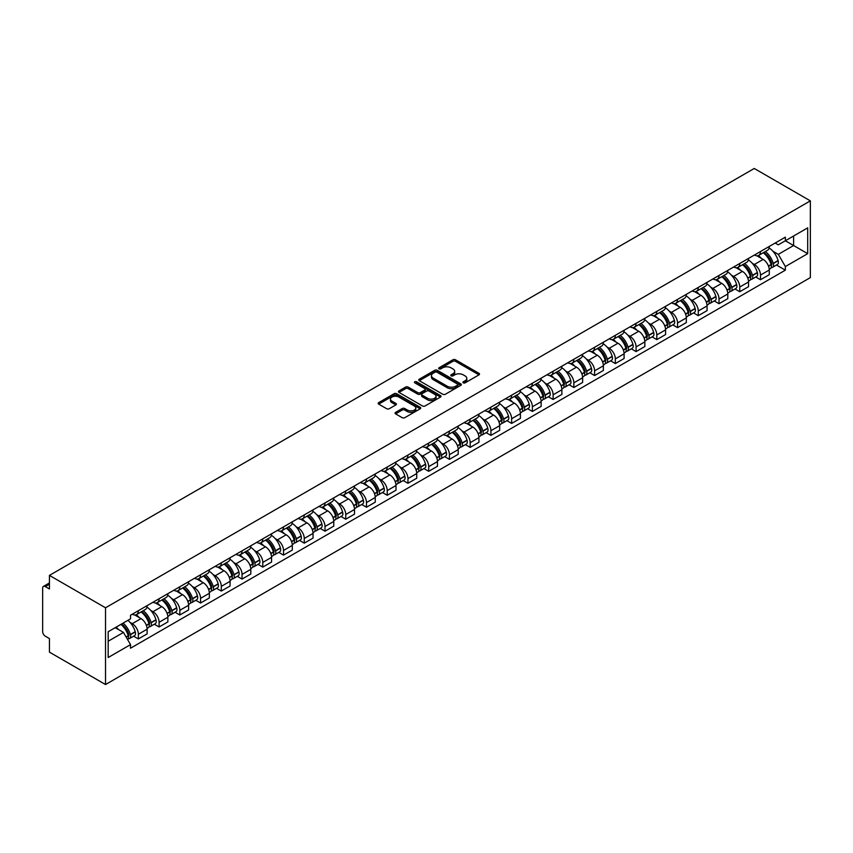 <?xml version="1.0" encoding="UTF-8"?>
<svg xmlns="http://www.w3.org/2000/svg" width="853" height="853" viewBox="0 0 853 853"><rect width="100%" height="100%" fill="white"/><g stroke="black" fill="none" stroke-linecap="round" stroke-linejoin="round"><path stroke-width="1.28" d="M463.296 382.848A1.29 0.746 0 0 0 465.12 382.848L478.981 374.851A1.845 1.066 0 0 0 479.525 374.094A1.845 1.066 0 0 0 478.981 373.337L455.502 359.785A1.845 1.066 0 0 0 452.89 359.785L439.028 367.782A1.29 0.746 0 0 0 438.645 368.315A1.29 0.746 0 0 0 439.028 368.837A1.29 0.746 0 0 0 440.852 368.837L442.643 367.803A5.907 3.412 0 0 1 450.992 367.803L452.954 368.933A5.907 3.412 0 0 1 454.681 371.343A5.907 3.412 0 0 1 452.954 373.753L451.162 374.787A1.29 0.746 0 0 0 450.779 375.32A1.29 0.746 0 0 0 451.162 375.842A1.29 0.746 0 0 0 452.986 375.842L454.777 374.808A5.907 3.412 0 0 1 463.126 374.808L465.088 375.938A5.907 3.412 0 0 1 466.815 378.348A5.907 3.412 0 0 1 465.088 380.758L463.296 381.792A1.29 0.746 0 0 0 462.912 382.325A1.29 0.746 0 0 0 463.296 382.848L463.296 381.792M395.6 412.362A1.845 1.066 0 0 0 395.067 413.119A1.845 1.066 0 0 0 395.6 413.876L402.189 417.671A1.845 1.066 0 0 0 404.802 417.671L420.198 408.79A1.845 1.066 0 0 0 420.742 408.033A1.845 1.066 0 0 0 420.198 407.276L396.709 393.723A1.845 1.066 0 0 0 394.107 393.723L378.711 402.605A1.845 1.066 0 0 0 378.167 403.362A1.845 1.066 0 0 0 378.711 404.119L386.665 408.715A1.845 1.066 0 0 0 389.277 408.715L395.867 404.908A1.845 1.066 0 0 0 396.41 404.151A1.845 1.066 0 0 0 395.867 403.394L391.922 401.123A4.937 2.847 0 0 1 390.471 399.108A4.937 2.847 0 0 1 393.521 396.474A4.937 2.847 0 0 1 398.895 397.093L414.366 406.017A4.937 2.847 0 0 1 415.806 408.033A4.937 2.847 0 0 1 412.756 410.666A4.937 2.847 0 0 1 407.382 410.048L404.802 408.555A1.845 1.066 0 0 0 402.189 408.555L395.6 412.362L395.6 413.876M105.527 607.784L49.431 575.391L754.255 168.468L810.35 200.86L105.527 607.784L105.527 684.532L810.35 277.609L810.35 200.86M442.771 394.246A1.845 1.066 0 0 0 445.383 394.246L460.78 385.353A1.845 1.066 0 0 0 461.324 384.607A1.845 1.066 0 0 0 460.78 383.85L437.29 370.287A1.845 1.066 0 0 0 434.689 370.287L419.292 379.18A1.845 1.066 0 0 0 418.748 379.937A1.845 1.066 0 0 0 419.292 380.683L442.771 394.246M415.304 383.136A1.29 0.746 0 0 1 416.616 383.317L440.468 397.082L425.093 405.964A1.845 1.066 0 0 1 422.48 405.964L399.001 392.401L399.001 390.898A1.845 1.066 0 0 0 398.458 391.644A1.845 1.066 0 0 0 399.001 392.401M399.001 390.898L405.591 387.091A1.845 1.066 0 0 1 408.192 387.091L417.725 392.593A1.845 1.066 0 0 0 420.337 392.593L424.698 390.066A1.845 1.066 0 0 0 425.242 389.309A1.845 1.066 0 0 0 424.698 388.563L414.782 382.837A1.29 0.746 0 0 1 414.409 382.304A1.29 0.746 0 0 1 415.208 381.611A1.29 0.746 0 0 1 416.616 381.781L440.489 395.568A1.845 1.066 0 0 1 441.033 396.314A1.845 1.066 0 0 1 440.489 397.071L440.489 395.568M49.431 575.391L49.431 588.975L45.305 586.597A3.764 2.175 -120 0 0 43.428 586.416A3.764 2.175 -120 0 0 42.65 588.133L42.65 631.572A3.764 2.175 -120 0 0 45.305 636.178L49.431 638.556L49.431 652.14L105.527 684.532M760.503 251.507A8.647 4.99 60 0 1 758.712 255.388L767.487 250.324A8.647 4.99 -120 0 0 769.267 246.442M752.175 263.204L754.383 264.483A8.647 4.99 60 0 1 760.503 275.071L769.278 270.006A8.647 4.99 -120 0 0 763.158 259.419L756.878 255.793M769.278 270.006L769.278 274.687L760.503 279.752L755.737 277.012M758.712 255.388A8.647 4.99 60 0 1 754.447 255.004M760.503 275.071L760.503 279.752M739.764 263.481A8.647 4.99 60 0 1 737.973 267.362L746.748 262.297A8.647 4.99 -120 0 0 748.539 258.416M735.009 288.986L739.764 291.726L748.539 286.661L748.539 281.98A8.647 4.99 -120 0 0 742.419 271.393L736.139 267.767M737.973 267.362A8.647 4.99 60 0 1 733.708 266.978M731.437 275.178L733.644 276.457A8.647 4.99 60 0 1 739.764 287.045L739.764 291.726M719.026 275.455A8.647 4.99 60 0 1 717.234 279.336L726.01 274.271A8.647 4.99 -120 0 0 727.801 270.39M714.27 300.949L719.026 303.7L727.801 298.635L727.801 293.954A8.647 4.99 -120 0 0 721.681 283.367L715.4 279.741M717.234 279.336A8.647 4.99 60 0 1 712.98 278.952M710.698 287.152L712.905 288.431A8.647 4.99 60 0 1 719.026 299.019L719.026 303.7M698.287 287.429A8.647 4.99 60 0 1 696.496 291.31L705.271 286.245A8.647 4.99 -120 0 0 707.062 282.364M693.532 312.923L698.287 315.674L707.062 310.609L707.062 305.928A8.647 4.99 -120 0 0 700.942 295.341L694.662 291.705M696.496 291.31A8.647 4.99 60 0 1 692.241 290.926M689.96 299.126L692.167 300.405A8.647 4.99 60 0 1 698.287 310.993L698.287 315.674M677.549 299.403A8.647 4.99 60 0 1 675.757 303.284L684.532 298.219A8.647 4.99 -120 0 0 686.324 294.338M672.793 324.897L677.549 327.648L686.324 322.583L686.324 317.902A8.647 4.99 -120 0 0 680.204 307.304L673.923 303.679M675.757 303.284A8.647 4.99 60 0 1 671.503 302.89M669.221 311.1L671.428 312.369A8.647 4.99 60 0 1 677.549 322.967L677.549 327.648M656.81 311.377A8.647 4.99 60 0 1 655.019 315.258L663.794 310.193A8.647 4.99 -120 0 0 665.585 306.312M652.055 336.871L656.81 339.622L665.585 334.557L665.585 329.876A8.647 4.99 -120 0 0 659.465 319.278L653.185 315.653M655.019 315.258A8.647 4.99 60 0 1 650.764 314.864M648.483 323.074L650.69 324.343A8.647 4.99 60 0 1 656.81 334.941L656.81 339.622M636.071 323.351A8.647 4.99 60 0 1 634.28 327.232L643.055 322.167A8.647 4.99 -120 0 0 644.847 318.286M631.316 348.845L636.071 351.596L644.847 346.531L644.847 341.85A8.647 4.99 -120 0 0 638.726 331.252L632.446 327.627M634.28 327.232A8.647 4.99 60 0 1 630.026 326.838M627.744 335.037L629.962 336.317A8.647 4.99 60 0 1 636.071 346.915L636.071 351.596M615.333 335.325A8.647 4.99 60 0 1 613.542 339.206L622.317 334.141A8.647 4.99 -120 0 0 624.108 330.26M610.577 360.819L615.333 363.57L624.108 358.505L624.108 353.814A8.647 4.99 -120 0 0 617.988 343.226L611.718 339.601M613.542 339.206A8.647 4.99 60 0 1 609.287 338.812M607.005 347.011L609.223 348.291A8.647 4.99 60 0 1 615.333 358.889L615.333 363.57M594.594 347.299A8.647 4.99 60 0 1 592.803 351.18L601.578 346.115A8.647 4.99 -120 0 0 603.37 342.234M589.839 372.793L594.594 375.544L603.37 370.469L603.37 365.788A8.647 4.99 -120 0 0 597.26 355.2L590.98 351.575M592.803 351.18A8.647 4.99 60 0 1 588.549 350.786M586.267 358.985L588.485 360.265A8.647 4.99 60 0 1 594.594 370.852L594.594 375.544M573.856 359.262A8.647 4.99 60 0 1 572.064 363.154L580.84 358.079A8.647 4.99 -120 0 0 582.631 354.198M569.1 384.767L573.856 387.507L582.631 382.443L582.631 377.762A8.647 4.99 -120 0 0 576.521 367.174L570.241 363.549M572.064 363.154A8.647 4.99 60 0 1 567.81 362.76M565.528 370.959L567.746 372.239A8.647 4.99 60 0 1 573.856 382.826L573.856 387.507M553.117 371.236A8.647 4.99 60 0 1 551.326 375.117L560.101 370.053A8.647 4.99 -120 0 0 561.892 366.172M548.362 396.741L553.117 399.481L561.892 394.417L561.892 389.736A8.647 4.99 -120 0 0 555.783 379.148L549.503 375.523M551.326 375.117A8.647 4.99 60 0 1 547.072 374.734M544.79 382.933L547.008 384.213A8.647 4.99 60 0 1 553.117 394.8L553.117 399.481M532.379 383.21A8.647 4.99 60 0 1 530.587 387.091L539.363 382.027A8.647 4.99 -120 0 0 541.154 378.146M527.623 408.715L532.379 411.455L541.154 406.391L541.154 401.71A8.647 4.99 -120 0 0 535.044 391.122L528.764 387.497M530.587 387.091A8.647 4.99 60 0 1 526.333 386.708M524.051 394.907L526.269 396.187A8.647 4.99 60 0 1 532.379 406.774L532.379 411.455M511.64 395.184A8.647 4.99 60 0 1 509.849 399.065L518.624 394.001A8.647 4.99 -120 0 0 520.415 390.12M506.885 420.678L511.64 423.429L520.415 418.365L520.415 413.684A8.647 4.99 -120 0 0 514.306 403.096L508.025 399.471M509.849 399.065A8.647 4.99 60 0 1 505.594 398.682M503.313 406.881L505.53 408.16A8.647 4.99 60 0 1 511.64 418.748L511.64 423.429M490.901 407.158A8.647 4.99 60 0 1 489.121 411.039L497.885 405.975A8.647 4.99 -120 0 0 499.677 402.094M486.146 432.652L490.912 435.403L499.677 430.339L499.677 425.658A8.647 4.99 -120 0 0 493.567 415.059L487.287 411.434M489.121 411.039A8.647 4.99 60 0 1 484.856 410.656M482.585 418.855L484.792 420.134A8.647 4.99 60 0 1 490.912 430.722L490.912 435.403M470.174 419.132A8.647 4.99 60 0 1 468.382 423.013L477.147 417.949A8.647 4.99 -120 0 0 478.938 414.068M465.407 444.626L470.174 447.377L478.938 442.312L478.938 437.632A8.647 4.99 -120 0 0 472.829 427.033L466.548 423.408M468.382 423.013A8.647 4.99 60 0 1 464.117 422.619M461.846 430.829L464.053 432.098A8.647 4.99 60 0 1 470.174 442.696L470.174 447.377M449.435 431.106A8.647 4.99 60 0 1 447.644 434.987L456.419 429.923A8.647 4.99 -120 0 0 458.2 426.042M444.669 456.6L449.435 459.351L458.21 454.286L458.21 449.606A8.647 4.99 -120 0 0 452.09 439.007L445.81 435.382M447.644 434.987A8.647 4.99 60 0 1 443.379 434.593M441.108 442.803L443.315 444.072A8.647 4.99 60 0 1 449.435 454.67L449.435 459.351M428.696 443.08A8.647 4.99 60 0 1 426.905 446.961L435.68 441.897A8.647 4.99 -120 0 0 437.472 438.015M423.93 468.574L428.696 471.325L437.472 466.26L437.472 461.58A8.647 4.99 -120 0 0 431.351 450.981L425.071 447.356M426.905 446.961A8.647 4.99 60 0 1 422.64 446.567M420.369 454.766L422.576 456.046A8.647 4.99 60 0 1 428.696 466.644L428.696 471.325M407.958 455.054A8.647 4.99 60 0 1 406.167 458.935L414.942 453.871A8.647 4.99 -120 0 0 416.733 449.989M403.202 480.548L407.958 483.299L416.733 478.234L416.733 473.543A8.647 4.99 -120 0 0 410.613 462.955L404.333 459.33M406.167 458.935A8.647 4.99 60 0 1 401.912 458.541M399.63 466.74L401.838 468.02A8.647 4.99 60 0 1 407.958 478.618L407.958 483.299M387.219 467.028A8.647 4.99 60 0 1 385.428 470.909L394.203 465.845A8.647 4.99 -120 0 0 395.995 461.963M382.464 492.522L387.219 495.262L395.995 490.198L395.995 485.517A8.647 4.99 -120 0 0 389.874 474.929L383.594 471.304M385.428 470.909A8.647 4.99 60 0 1 381.174 470.515M378.892 478.714L381.099 479.994A8.647 4.99 60 0 1 387.219 490.582L387.219 495.262M366.481 478.991A8.647 4.99 60 0 1 364.689 482.883L373.465 477.808A8.647 4.99 -120 0 0 375.256 473.927M361.725 504.496L366.481 507.236L375.256 502.172L375.256 497.491A8.647 4.99 -120 0 0 369.136 486.903L362.856 483.278M364.689 482.883A8.647 4.99 60 0 1 360.435 482.489M358.153 490.688L360.361 491.968A8.647 4.99 60 0 1 366.481 502.556L366.481 507.236M345.742 490.965A8.647 4.99 60 0 1 343.951 494.847L352.726 489.782A8.647 4.99 -120 0 0 354.517 485.901M340.987 516.47L345.742 519.21L354.517 514.146L354.517 509.465A8.647 4.99 -120 0 0 348.397 498.877L342.117 495.252M343.951 494.847A8.647 4.99 60 0 1 339.697 494.463M337.415 502.662L339.622 503.942A8.647 4.99 60 0 1 345.742 514.53L345.742 519.21M325.004 502.939A8.647 4.99 60 0 1 323.212 506.821L331.988 501.756A8.647 4.99 -120 0 0 333.779 497.875M320.248 528.444L325.004 531.184L333.779 526.12L333.779 521.439A8.647 4.99 -120 0 0 327.659 510.851L321.378 507.226M323.212 506.821A8.647 4.99 60 0 1 318.958 506.437M316.676 514.636L318.894 515.916A8.647 4.99 60 0 1 325.004 526.504L325.004 531.184M304.265 514.913A8.647 4.99 60 0 1 302.474 518.795L311.249 513.73A8.647 4.99 -120 0 0 313.04 509.849M299.51 540.407L304.265 543.158L313.04 538.094L313.04 533.413A8.647 4.99 -120 0 0 306.92 522.825L300.64 519.2M302.474 518.795A8.647 4.99 60 0 1 298.219 518.411M295.938 526.61L298.155 527.89A8.647 4.99 60 0 1 304.265 538.478L304.265 543.158M283.527 526.887A8.647 4.99 60 0 1 281.735 530.769L290.51 525.704A8.647 4.99 -120 0 0 292.302 521.823M278.771 552.381L283.527 555.132L292.302 550.068L292.302 545.387A8.647 4.99 -120 0 0 286.192 534.788L279.912 531.163M281.735 530.769A8.647 4.99 60 0 1 277.481 530.385M275.199 538.584L277.417 539.864A8.647 4.99 60 0 1 283.527 550.452L283.527 555.132M262.788 538.861A8.647 4.99 60 0 1 260.997 542.743L269.772 537.678A8.647 4.99 -120 0 0 271.563 533.797M258.032 564.355L262.788 567.106L271.563 562.042L271.563 557.361A8.647 4.99 -120 0 0 265.454 546.762L259.173 543.137M260.997 542.743A8.647 4.99 60 0 1 256.742 542.348M254.461 550.558L256.678 551.827A8.647 4.99 60 0 1 262.788 562.426L262.788 567.106M242.049 550.835A8.647 4.99 60 0 1 240.258 554.717L249.033 549.652A8.647 4.99 -120 0 0 250.825 545.771M237.294 576.329L242.049 579.08L250.825 574.016L250.825 569.335A8.647 4.99 -120 0 0 244.715 558.736L238.435 555.111M240.258 554.717A8.647 4.99 60 0 1 236.004 554.322M233.722 562.532L235.94 563.801A8.647 4.99 60 0 1 242.049 574.4L242.049 579.08M221.311 562.809A8.647 4.99 60 0 1 219.52 566.691L228.295 561.626A8.647 4.99 -120 0 0 230.086 557.745M216.555 588.303L221.311 591.054L230.086 585.99L230.086 581.309A8.647 4.99 -120 0 0 223.976 570.71L217.696 567.085M219.52 566.691A8.647 4.99 60 0 1 215.265 566.296M212.983 574.495L215.201 575.775A8.647 4.99 60 0 1 221.311 586.374L221.311 591.054M200.572 574.783A8.647 4.99 60 0 1 198.781 578.665L207.556 573.6A8.647 4.99 -120 0 0 209.348 569.719M195.817 600.277L200.572 603.028L209.348 597.953L209.348 593.272A8.647 4.99 -120 0 0 203.238 582.684L196.958 579.059M198.781 578.665A8.647 4.99 60 0 1 194.527 578.27M192.245 586.469L194.463 587.749A8.647 4.99 60 0 1 200.572 598.337L200.572 603.028M179.834 586.757A8.647 4.99 60 0 1 178.053 590.639L186.818 585.574A8.647 4.99 -120 0 0 188.609 581.682M175.078 612.251L179.834 614.992L188.609 609.927L188.609 605.246A8.647 4.99 -120 0 0 182.499 594.658L176.219 591.033M178.053 590.639A8.647 4.99 60 0 1 173.788 590.244M171.517 598.443L173.724 599.723A8.647 4.99 60 0 1 179.834 610.311L179.834 614.992M159.106 598.721A8.647 4.99 60 0 1 157.315 602.613L166.079 597.537A8.647 4.99 -120 0 0 167.87 593.656M154.34 624.225L159.106 626.966L167.87 621.901L167.87 617.22A8.647 4.99 -120 0 0 161.761 606.632L155.481 603.007M157.315 602.613A8.647 4.99 60 0 1 153.05 602.218M150.778 610.417L152.986 611.697A8.647 4.99 60 0 1 159.106 622.285L159.106 626.966M138.367 610.695A8.647 4.99 60 0 1 136.576 614.576L145.351 609.511A8.647 4.99 -120 0 0 147.132 605.63M133.601 636.199L138.367 638.94L147.132 633.875L147.132 629.194A8.647 4.99 -120 0 0 141.022 618.606L134.742 614.981M136.576 614.576A8.647 4.99 60 0 1 132.311 614.192M130.04 622.391L132.247 623.671A8.647 4.99 60 0 1 138.367 634.259L138.367 638.94M775.185 243.03L778.309 244.832L807.695 227.868L793.599 236.004L793.599 245.525L778.309 254.354L772.914 251.23M108.182 641.243L123.472 632.414L130.52 644.623L108.182 657.514L108.182 631.732L130.52 618.83L130.52 615.226L785.357 237.155L785.357 240.77L807.695 253.661L785.357 266.552L778.309 254.354M807.695 227.868L807.695 253.661M130.52 644.623L130.52 648.227L785.357 270.166L785.357 266.552M123.472 632.414L115.23 627.659M776.475 265.038L785.357 270.166M463.808 383.029L465.088 382.293A5.907 3.412 0 0 0 466.815 379.884L466.815 378.348M454.681 371.343L454.681 372.878A5.907 3.412 0 0 1 452.954 375.288L451.674 376.024M478.981 373.337L478.981 374.851L455.502 361.32A1.845 1.066 0 0 0 452.89 361.32L439.54 369.018M460.759 385.375L437.29 371.823A1.845 1.066 0 0 0 434.689 371.823L419.313 380.705L419.292 379.18M457.517 385.129A1.29 0.746 0 0 0 457.901 384.607A1.29 0.746 0 0 0 457.517 384.074L436.907 372.175A1.29 0.746 0 0 0 435.073 372.175L433.185 373.262A5.907 3.412 0 0 0 431.458 375.672A5.907 3.412 0 0 0 433.185 378.082L447.281 386.228A5.907 3.412 0 0 0 455.63 386.228L457.517 385.129L457.517 386.665A1.29 0.746 0 0 0 457.901 386.142L457.901 384.607M431.458 375.672L431.458 377.207A5.907 3.412 0 0 0 433.185 379.617L433.185 378.082M457.517 386.665L455.63 387.752A5.907 3.412 0 0 1 447.281 387.752L433.185 379.617M399.023 392.412L405.591 388.627L405.591 387.091M425.242 389.309L425.242 390.845A1.845 1.066 0 0 1 424.698 391.602L420.337 394.129A1.845 1.066 0 0 1 417.725 394.129L408.192 388.627A1.845 1.066 0 0 0 405.591 388.627M427.609 398.298A4.937 2.847 0 0 0 432.983 398.916A4.937 2.847 0 0 0 436.032 396.282A4.937 2.847 0 0 0 434.582 394.267L429.144 391.122A1.845 1.066 0 0 0 426.532 391.122L422.16 393.638A1.845 1.066 0 0 0 421.617 394.395A1.845 1.066 0 0 0 422.16 395.152L427.609 398.298L427.609 399.833A4.937 2.847 0 0 0 432.983 400.452A4.937 2.847 0 0 0 436.032 397.818L436.032 396.282M421.617 394.395L421.617 395.931A1.845 1.066 0 0 0 422.16 396.688L422.16 395.152M427.609 399.833L422.16 396.688M415.806 408.033L415.806 409.568A4.937 2.847 0 0 1 412.756 412.202A4.937 2.847 0 0 1 407.382 411.583L404.802 410.09A1.845 1.066 0 0 0 402.189 410.09L395.632 413.886M390.471 399.108L390.471 400.643A4.937 2.847 0 0 0 391.922 402.659L391.922 401.123M395.867 403.394L395.867 404.908L391.922 402.659M420.177 408.8L396.709 395.248A1.845 1.066 0 0 0 394.107 395.248L378.732 404.13L378.711 402.605M763.766 252.477A11.846 6.835 60 0 1 763.819 252.509A11.846 6.835 60 0 1 771.613 263.14L771.688 263.385A2.303 1.333 60 0 1 771.325 265.187A2.303 1.333 60 0 1 771.272 265.219M763.243 252.776A14.288 8.253 60 0 1 771.101 264.558L771.165 264.814A4.745 2.74 60 0 1 770.419 268.535L769.235 269.217M771.229 267.49A4.745 2.74 -120 0 0 772.541 267.309A4.745 2.74 -120 0 0 773.298 263.577L773.223 263.332A14.288 8.253 -120 0 0 765.376 251.55M769.097 247.967A14.288 8.253 60 0 1 778.075 260.538L778.149 260.783A4.745 2.74 60 0 1 777.392 264.505L772.541 267.309M758.37 255.559A14.288 8.253 60 0 1 761.356 258.374M768.297 258.395L770.12 259.451M743.027 264.451A11.846 6.835 60 0 1 743.08 264.483A11.846 6.835 60 0 1 750.875 275.114L750.949 275.359A2.303 1.333 60 0 1 750.587 277.161A2.303 1.333 60 0 1 750.533 277.193M742.505 264.75A14.288 8.253 60 0 1 750.363 276.532L750.427 276.777A4.745 2.74 60 0 1 749.68 280.509L748.497 281.191M750.491 279.464A4.745 2.74 -120 0 0 751.802 279.283A4.745 2.74 -120 0 0 752.559 275.551L752.485 275.306A14.288 8.253 -120 0 0 744.637 263.524M748.358 259.941A14.288 8.253 60 0 1 757.336 272.502L757.411 272.747A4.745 2.74 60 0 1 756.654 276.479L751.802 279.283M737.632 267.533A14.288 8.253 60 0 1 740.617 270.348M747.569 270.369L749.382 271.425M722.288 276.425A11.846 6.835 60 0 1 722.342 276.457A11.846 6.835 60 0 1 730.136 287.088L730.211 287.333A2.303 1.333 60 0 1 729.848 289.135A2.303 1.333 60 0 1 729.795 289.167M721.766 276.724A14.288 8.253 60 0 1 729.624 288.506L729.688 288.751A4.745 2.74 60 0 1 728.942 292.483L727.758 293.165M729.752 291.427A4.745 2.74 -120 0 0 731.064 291.257A4.745 2.74 -120 0 0 731.821 287.525L731.746 287.28A14.288 8.253 -120 0 0 723.898 275.487M727.62 271.915A14.288 8.253 60 0 1 736.597 284.476L736.672 284.721A4.745 2.74 60 0 1 735.915 288.453L731.064 291.257M716.893 279.507A14.288 8.253 60 0 1 719.879 282.322M726.831 282.343L728.643 283.399M701.55 288.389A11.846 6.835 60 0 1 701.614 288.431A11.846 6.835 60 0 1 709.397 299.051L709.472 299.296A2.303 1.333 60 0 1 709.11 301.109A2.303 1.333 60 0 1 709.056 301.141M701.027 288.698A14.288 8.253 60 0 1 708.886 300.48L708.95 300.725A4.745 2.74 60 0 1 708.203 304.457L707.02 305.139M709.014 303.401A4.745 2.74 -120 0 0 710.325 303.231A4.745 2.74 -120 0 0 711.082 299.499L711.007 299.254A14.288 8.253 -120 0 0 703.16 287.461M706.881 283.878A14.288 8.253 60 0 1 715.859 296.449L715.934 296.695A4.745 2.74 60 0 1 715.187 300.427L710.325 303.231M696.155 291.481A14.288 8.253 60 0 1 699.14 294.296M706.092 294.317L707.915 295.362M680.811 300.363A11.846 6.835 60 0 1 680.875 300.405A11.846 6.835 60 0 1 688.67 311.025L688.734 311.27A2.303 1.333 60 0 1 688.371 313.083A2.303 1.333 60 0 1 688.318 313.115M680.289 300.661A14.288 8.253 60 0 1 688.147 312.454L688.211 312.699A4.745 2.74 60 0 1 687.465 316.431L686.281 317.113M688.275 315.375A4.745 2.74 -120 0 0 689.597 315.194A4.745 2.74 -120 0 0 690.344 311.473L690.269 311.228A14.288 8.253 -120 0 0 682.421 299.435M686.143 295.852A14.288 8.253 60 0 1 695.12 308.423L695.195 308.669A4.745 2.74 60 0 1 694.449 312.401L689.597 315.194M675.416 303.455A14.288 8.253 60 0 1 678.402 306.27M685.354 306.291L687.177 307.336M660.073 312.337A11.846 6.835 60 0 1 660.137 312.369A11.846 6.835 60 0 1 667.931 322.999L667.995 323.244A2.303 1.333 60 0 1 667.632 325.057A2.303 1.333 60 0 1 667.579 325.078M659.561 312.635A14.288 8.253 60 0 1 667.409 324.428L667.472 324.673A4.745 2.74 60 0 1 666.726 328.405L665.543 329.077M667.536 327.349A4.745 2.74 -120 0 0 668.859 327.168A4.745 2.74 -120 0 0 669.605 323.447L669.53 323.202A14.288 8.253 -120 0 0 661.683 311.409M665.404 307.826A14.288 8.253 60 0 1 674.382 320.397L674.456 320.643A4.745 2.74 60 0 1 673.71 324.375L668.859 327.168M654.677 315.429A14.288 8.253 60 0 1 657.663 318.244M664.615 318.265L666.438 319.31M639.334 324.311A11.846 6.835 60 0 1 639.398 324.343A11.846 6.835 60 0 1 647.192 334.973L647.256 335.218A2.303 1.333 60 0 1 646.894 337.031A2.303 1.333 60 0 1 646.841 337.052M638.822 324.609A14.288 8.253 60 0 1 646.67 336.402L646.745 336.647A4.745 2.74 60 0 1 645.988 340.368L644.815 341.051M646.798 339.323A4.745 2.74 -120 0 0 648.12 339.142A4.745 2.74 -120 0 0 648.866 335.421L648.792 335.176A14.288 8.253 -120 0 0 640.944 323.383M644.665 319.8A14.288 8.253 60 0 1 653.654 332.371L653.718 332.617A4.745 2.74 60 0 1 652.971 336.349L648.12 339.142M633.95 327.392A14.288 8.253 60 0 1 636.924 330.218M643.876 330.228L645.7 331.284M618.596 336.285A11.846 6.835 60 0 1 618.66 336.317A11.846 6.835 60 0 1 626.454 346.947L626.518 347.192A2.303 1.333 60 0 1 626.155 349.005A2.303 1.333 60 0 1 626.102 349.026M618.084 336.583A14.288 8.253 60 0 1 625.931 348.376L626.006 348.621A4.745 2.74 60 0 1 625.249 352.342L624.076 353.025M626.059 351.297A4.745 2.74 -120 0 0 627.381 351.116A4.745 2.74 -120 0 0 628.128 347.395L628.064 347.15A14.288 8.253 -120 0 0 620.206 335.357M623.927 331.774A14.288 8.253 60 0 1 632.915 344.345L632.979 344.591A4.745 2.74 60 0 1 632.233 348.312L627.381 351.116M613.211 339.366A14.288 8.253 60 0 1 616.186 342.192M623.138 342.202L624.961 343.258M597.857 348.259A11.846 6.835 60 0 1 597.921 348.291A11.846 6.835 60 0 1 605.715 358.921L605.779 359.166A2.303 1.333 60 0 1 605.417 360.979A2.303 1.333 60 0 1 605.363 361M597.345 348.557A14.288 8.253 60 0 1 605.193 360.35L605.267 360.595A4.745 2.74 60 0 1 604.51 364.316L603.338 364.999M605.321 363.271A4.745 2.74 -120 0 0 606.643 363.09A4.745 2.74 -120 0 0 607.389 359.369L607.325 359.113A14.288 8.253 -120 0 0 599.467 347.331M603.188 343.748A14.288 8.253 60 0 1 612.177 356.319L612.241 356.565A4.745 2.74 60 0 1 611.494 360.286L606.643 363.09M592.472 351.34A14.288 8.253 60 0 1 595.447 354.155M602.399 354.176L604.223 355.232M577.118 360.233A11.846 6.835 60 0 1 577.182 360.265A11.846 6.835 60 0 1 584.977 370.895L585.041 371.14A2.303 1.333 60 0 1 584.678 372.942A2.303 1.333 60 0 1 584.625 372.974M576.607 360.531A14.288 8.253 60 0 1 584.454 372.324L584.529 372.569A4.745 2.74 60 0 1 583.772 376.29L582.599 376.973M584.593 375.245A4.745 2.74 -120 0 0 585.904 375.064A4.745 2.74 -120 0 0 586.651 371.332L586.587 371.087A14.288 8.253 -120 0 0 578.729 359.305M582.45 355.722A14.288 8.253 60 0 1 591.438 368.293L591.502 368.539A4.745 2.74 60 0 1 590.756 372.26L585.904 375.064M571.734 363.314A14.288 8.253 60 0 1 574.719 366.129M581.661 366.15L583.484 367.206M556.38 372.207A11.846 6.835 60 0 1 556.444 372.239A11.846 6.835 60 0 1 564.238 382.869L564.302 383.114A2.303 1.333 60 0 1 563.94 384.916A2.303 1.333 60 0 1 563.886 384.948M555.868 372.505A14.288 8.253 60 0 1 563.716 384.287L563.79 384.532A4.745 2.74 60 0 1 563.033 388.264L561.86 388.947M563.854 387.219A4.745 2.74 -120 0 0 565.166 387.038A4.745 2.74 -120 0 0 565.912 383.306L565.848 383.061A14.288 8.253 -120 0 0 557.99 371.279M561.711 367.696A14.288 8.253 60 0 1 570.7 380.267L570.764 380.513A4.745 2.74 60 0 1 570.017 384.234L565.166 387.038M550.995 375.288A14.288 8.253 60 0 1 553.981 378.103M560.922 378.124L562.745 379.18M535.641 384.181A11.846 6.835 60 0 1 535.705 384.213A11.846 6.835 60 0 1 543.5 394.843L543.574 395.088A2.303 1.333 60 0 1 543.201 396.89A2.303 1.333 60 0 1 543.158 396.922M535.13 384.479A14.288 8.253 60 0 1 542.977 396.261L543.052 396.506A4.745 2.74 60 0 1 542.305 400.238L541.122 400.921M543.116 399.183A4.745 2.74 -120 0 0 544.427 399.012A4.745 2.74 -120 0 0 545.174 395.28L545.11 395.035A14.288 8.253 -120 0 0 537.251 383.253M540.973 379.67A14.288 8.253 60 0 1 549.961 392.231L550.025 392.476A4.745 2.74 60 0 1 549.279 396.208L544.427 399.012M530.257 387.262A14.288 8.253 60 0 1 533.242 390.077M540.184 390.098L542.007 391.154M514.913 396.155A11.846 6.835 60 0 1 514.967 396.187A11.846 6.835 60 0 1 522.761 406.817L522.836 407.062A2.303 1.333 60 0 1 522.462 408.864A2.303 1.333 60 0 1 522.42 408.896M514.391 396.453A14.288 8.253 60 0 1 522.239 408.235L522.313 408.48A4.745 2.74 60 0 1 521.567 412.212L520.383 412.895M522.377 411.157A4.745 2.74 -120 0 0 523.689 410.986A4.745 2.74 -120 0 0 524.435 407.254L524.371 407.009A14.288 8.253 -120 0 0 516.513 395.216M520.234 391.634A14.288 8.253 60 0 1 529.223 404.205L529.286 404.45A4.745 2.74 60 0 1 528.54 408.182L523.689 410.986M509.518 399.236A14.288 8.253 60 0 1 512.504 402.051M519.445 402.072L521.268 403.117M494.175 408.118A11.846 6.835 60 0 1 494.228 408.16A11.846 6.835 60 0 1 502.022 418.78L502.097 419.026A2.303 1.333 60 0 1 501.735 420.838A2.303 1.333 60 0 1 501.681 420.87M493.652 408.427A14.288 8.253 60 0 1 501.5 420.209L501.575 420.454A4.745 2.74 60 0 1 500.828 424.186L499.645 424.869M501.639 423.131A4.745 2.74 -120 0 0 502.95 422.96A4.745 2.74 -120 0 0 503.696 419.228L503.633 418.983A14.288 8.253 -120 0 0 495.785 407.19M499.506 403.608A14.288 8.253 60 0 1 508.484 416.179L508.559 416.424A4.745 2.74 60 0 1 507.802 420.156L502.95 422.96M488.78 411.21A14.288 8.253 60 0 1 491.765 414.025M498.706 414.046L500.53 415.091M473.436 420.092A11.846 6.835 60 0 1 473.49 420.134A11.846 6.835 60 0 1 481.284 430.754L481.359 431A2.303 1.333 60 0 1 480.996 432.812A2.303 1.333 60 0 1 480.943 432.844M472.914 420.39A14.288 8.253 60 0 1 480.761 432.183L480.836 432.428A4.745 2.74 60 0 1 480.09 436.16L478.906 436.843M480.9 435.105A4.745 2.74 -120 0 0 482.212 434.923A4.745 2.74 -120 0 0 482.969 431.202L482.894 430.957A14.288 8.253 -120 0 0 475.046 419.164M478.768 415.582A14.288 8.253 60 0 1 487.745 428.153L487.82 428.398A4.745 2.74 60 0 1 487.063 432.13L482.212 434.923M468.041 423.184A14.288 8.253 60 0 1 471.027 425.999M477.968 426.02L479.791 427.065M452.698 432.066A11.846 6.835 60 0 1 452.751 432.098A11.846 6.835 60 0 1 460.545 442.728L460.62 442.974A2.303 1.333 60 0 1 460.257 444.786A2.303 1.333 60 0 1 460.204 444.808M452.175 432.364A14.288 8.253 60 0 1 460.034 444.157L460.098 444.402A4.745 2.74 60 0 1 459.351 448.134L458.168 448.806M460.162 447.079A4.745 2.74 -120 0 0 461.473 446.897A4.745 2.74 -120 0 0 462.23 443.176L462.155 442.931A14.288 8.253 -120 0 0 454.308 431.138M458.029 427.556A14.288 8.253 60 0 1 467.007 440.127L467.081 440.372A4.745 2.74 60 0 1 466.324 444.104L461.473 446.897M447.303 435.158A14.288 8.253 60 0 1 450.288 437.973M457.229 437.994L459.053 439.039M431.959 444.04A11.846 6.835 60 0 1 432.013 444.072A11.846 6.835 60 0 1 439.807 454.702L439.881 454.948A2.303 1.333 60 0 1 439.519 456.76A2.303 1.333 60 0 1 439.466 456.781M431.437 444.338A14.288 8.253 60 0 1 439.295 456.131L439.359 456.376A4.745 2.74 60 0 1 438.613 460.098L437.429 460.78M439.423 459.053A4.745 2.74 -120 0 0 440.734 458.871A4.745 2.74 -120 0 0 441.491 455.15L441.417 454.905A14.288 8.253 -120 0 0 433.569 443.112M437.29 439.53A14.288 8.253 60 0 1 446.268 452.101L446.343 452.346A4.745 2.74 60 0 1 445.586 456.078L440.734 458.871M426.564 447.121A14.288 8.253 60 0 1 429.549 449.947M436.501 449.957L438.314 451.013M411.221 456.014A11.846 6.835 60 0 1 411.274 456.046A11.846 6.835 60 0 1 419.068 466.676L419.143 466.922A2.303 1.333 60 0 1 418.78 468.734A2.303 1.333 60 0 1 418.727 468.755M410.698 456.312A14.288 8.253 60 0 1 418.556 468.105L418.62 468.35A4.745 2.74 60 0 1 417.874 472.072L416.69 472.754M418.684 471.027A4.745 2.74 -120 0 0 419.996 470.845A4.745 2.74 -120 0 0 420.753 467.124L420.678 466.879A14.288 8.253 -120 0 0 412.831 455.086M416.552 451.504A14.288 8.253 60 0 1 425.53 464.075L425.604 464.32A4.745 2.74 60 0 1 424.847 468.041L419.996 470.845M405.825 459.095A14.288 8.253 60 0 1 408.811 461.91M415.763 461.931L417.575 462.987M390.482 467.988A11.846 6.835 60 0 1 390.546 468.02A11.846 6.835 60 0 1 398.33 478.65L398.404 478.896A2.303 1.333 60 0 1 398.042 480.708A2.303 1.333 60 0 1 397.988 480.729M389.96 468.286A14.288 8.253 60 0 1 397.818 480.079L397.882 480.324A4.745 2.74 60 0 1 397.135 484.046L395.952 484.728M397.946 483.001A4.745 2.74 -120 0 0 399.257 482.819A4.745 2.74 -120 0 0 400.014 479.087L399.94 478.842A14.288 8.253 -120 0 0 392.092 467.06M395.813 463.478A14.288 8.253 60 0 1 404.791 476.049L404.866 476.294A4.745 2.74 60 0 1 404.119 480.015L399.257 482.819M385.087 471.069A14.288 8.253 60 0 1 388.072 473.884M395.024 473.905L396.837 474.961M369.744 479.962A11.846 6.835 60 0 1 369.807 479.994A11.846 6.835 60 0 1 377.591 490.624L377.666 490.87A2.303 1.333 60 0 1 377.303 492.671A2.303 1.333 60 0 1 377.25 492.703M369.221 480.26A14.288 8.253 60 0 1 377.079 492.053L377.143 492.298A4.745 2.74 60 0 1 376.397 496.019L375.213 496.702M377.207 494.975A4.745 2.74 -120 0 0 378.529 494.793A4.745 2.74 -120 0 0 379.276 491.061L379.201 490.816A14.288 8.253 -120 0 0 371.354 479.034M375.075 475.452A14.288 8.253 60 0 1 384.053 488.023L384.127 488.268A4.745 2.74 60 0 1 383.381 491.989L378.529 494.793M364.348 483.043A14.288 8.253 60 0 1 367.334 485.858M374.286 485.879L376.109 486.935M349.005 491.936A11.846 6.835 60 0 1 349.069 491.968A11.846 6.835 60 0 1 356.863 502.598L356.927 502.844A2.303 1.333 60 0 1 356.565 504.645A2.303 1.333 60 0 1 356.511 504.677M348.482 492.234A14.288 8.253 60 0 1 356.341 504.016L356.405 504.262A4.745 2.74 60 0 1 355.658 507.993L354.475 508.676M356.469 506.949A4.745 2.74 -120 0 0 357.791 506.767A4.745 2.74 -120 0 0 358.537 503.035L358.463 502.79A14.288 8.253 -120 0 0 350.615 491.008M354.336 487.426A14.288 8.253 60 0 1 363.314 499.997L363.389 500.242A4.745 2.74 60 0 1 362.642 503.963L357.791 506.767M343.61 495.017A14.288 8.253 60 0 1 346.595 497.832M353.547 497.853L355.37 498.909M328.266 503.91A11.846 6.835 60 0 1 328.33 503.942A11.846 6.835 60 0 1 336.125 514.572L336.189 514.817A2.303 1.333 60 0 1 335.826 516.619A2.303 1.333 60 0 1 335.773 516.651M327.755 504.208A14.288 8.253 60 0 1 335.602 515.99L335.677 516.236A4.745 2.74 60 0 1 334.92 519.967L333.736 520.65M335.73 518.912A4.745 2.74 -120 0 0 337.052 518.741A4.745 2.74 -120 0 0 337.799 515.009L337.724 514.764A14.288 8.253 -120 0 0 329.876 502.982M333.598 499.4A14.288 8.253 60 0 1 342.575 511.96L342.65 512.205A4.745 2.74 60 0 1 341.904 515.937L337.052 518.741M322.871 506.991A14.288 8.253 60 0 1 325.857 509.806M332.809 509.827L334.632 510.883M307.528 515.884A11.846 6.835 60 0 1 307.592 515.916A11.846 6.835 60 0 1 315.386 526.546L315.45 526.791A2.303 1.333 60 0 1 315.088 528.593A2.303 1.333 60 0 1 315.034 528.625M307.016 516.182A14.288 8.253 60 0 1 314.864 527.964L314.938 528.21A4.745 2.74 60 0 1 314.181 531.941L313.008 532.624M314.992 530.886A4.745 2.74 -120 0 0 316.314 530.715A4.745 2.74 -120 0 0 317.06 526.983L316.985 526.738A14.288 8.253 -120 0 0 309.138 514.945M312.859 511.363A14.288 8.253 60 0 1 321.848 523.934L321.912 524.179A4.745 2.74 60 0 1 321.165 527.911L316.314 530.715M302.143 518.965A14.288 8.253 60 0 1 305.118 521.78M312.07 521.801L313.893 522.846M286.789 527.847A11.846 6.835 60 0 1 286.853 527.89A11.846 6.835 60 0 1 294.648 538.51L294.711 538.755A2.303 1.333 60 0 1 294.349 540.567A2.303 1.333 60 0 1 294.296 540.599M286.277 528.146A14.288 8.253 60 0 1 294.125 539.938L294.2 540.184A4.745 2.74 60 0 1 293.443 543.915L292.27 544.598M294.253 542.86A4.745 2.74 -120 0 0 295.575 542.689A4.745 2.74 -120 0 0 296.322 538.957L296.258 538.712A14.288 8.253 -120 0 0 288.399 526.919M292.121 523.337A14.288 8.253 60 0 1 301.109 535.908L301.173 536.153A4.745 2.74 60 0 1 300.427 539.885L295.575 542.689M281.405 530.939A14.288 8.253 60 0 1 284.38 533.754M291.331 533.775L293.155 534.82M266.051 539.821A11.846 6.835 60 0 1 266.115 539.864A11.846 6.835 60 0 1 273.909 550.484L273.973 550.729A2.303 1.333 60 0 1 273.61 552.541A2.303 1.333 60 0 1 273.557 552.573M265.539 540.12A14.288 8.253 60 0 1 273.386 551.912L273.461 552.158A4.745 2.74 60 0 1 272.704 555.889L271.531 556.572M273.525 554.834A4.745 2.74 -120 0 0 274.837 554.653A4.745 2.74 -120 0 0 275.583 550.931L275.519 550.686A14.288 8.253 -120 0 0 267.661 538.893M271.382 535.311A14.288 8.253 60 0 1 280.37 547.882L280.434 548.127A4.745 2.74 60 0 1 279.688 551.859L274.837 554.653M260.666 542.913A14.288 8.253 60 0 1 263.652 545.728M270.593 545.749L272.416 546.794M245.312 551.795A11.846 6.835 60 0 1 245.376 551.827A11.846 6.835 60 0 1 253.17 562.458L253.234 562.703A2.303 1.333 60 0 1 252.872 564.515A2.303 1.333 60 0 1 252.819 564.537M244.8 552.094A14.288 8.253 60 0 1 252.648 563.886L252.723 564.132A4.745 2.74 60 0 1 251.966 567.863L250.793 568.535M252.787 566.808A4.745 2.74 -120 0 0 254.098 566.627A4.745 2.74 -120 0 0 254.844 562.905L254.78 562.66A14.288 8.253 -120 0 0 246.922 550.867M250.643 547.285A14.288 8.253 60 0 1 259.632 559.856L259.696 560.101A4.745 2.74 60 0 1 258.949 563.833L254.098 566.627M239.928 554.887A14.288 8.253 60 0 1 242.913 557.702M249.854 557.723L251.678 558.768M224.574 563.769A11.846 6.835 60 0 1 224.638 563.801A11.846 6.835 60 0 1 232.432 574.432L232.496 574.677A2.303 1.333 60 0 1 232.133 576.489A2.303 1.333 60 0 1 232.08 576.511M224.062 564.068A14.288 8.253 60 0 1 231.909 575.86L231.984 576.106A4.745 2.74 60 0 1 231.227 579.827L230.054 580.509M232.048 578.782A4.745 2.74 -120 0 0 233.359 578.601A4.745 2.74 -120 0 0 234.106 574.879L234.042 574.634A14.288 8.253 -120 0 0 226.184 562.841M229.905 559.259A14.288 8.253 60 0 1 238.893 571.83L238.957 572.075A4.745 2.74 60 0 1 238.211 575.807L233.359 578.601M219.189 566.85A14.288 8.253 60 0 1 222.175 569.676M229.116 569.687L230.939 570.742M203.846 575.743A11.846 6.835 60 0 1 203.899 575.775A11.846 6.835 60 0 1 211.693 586.406L211.768 586.651A2.303 1.333 60 0 1 211.395 588.463A2.303 1.333 60 0 1 211.352 588.485M203.323 576.042A14.288 8.253 60 0 1 211.171 587.834L211.245 588.08A4.745 2.74 60 0 1 210.499 591.801L209.316 592.483M211.309 590.756A4.745 2.74 -120 0 0 212.621 590.575A4.745 2.74 -120 0 0 213.367 586.853L213.303 586.608A14.288 8.253 -120 0 0 205.445 574.815M209.166 571.233A14.288 8.253 60 0 1 218.155 583.804L218.219 584.049A4.745 2.74 60 0 1 217.472 587.77L212.621 590.575M198.45 578.824A14.288 8.253 60 0 1 201.436 581.639M208.377 581.661L210.201 582.716M183.107 587.717A11.846 6.835 60 0 1 183.16 587.749A11.846 6.835 60 0 1 190.955 598.38L191.029 598.625A2.303 1.333 60 0 1 190.667 600.437A2.303 1.333 60 0 1 190.614 600.459M182.585 588.016A14.288 8.253 60 0 1 190.432 599.808L190.507 600.054A4.745 2.74 60 0 1 189.761 603.775L188.577 604.457M190.571 602.73A4.745 2.74 -120 0 0 191.882 602.549A4.745 2.74 -120 0 0 192.629 598.817L192.565 598.571A14.288 8.253 -120 0 0 184.706 586.789M188.438 583.207A14.288 8.253 60 0 1 197.416 595.778L197.491 596.023A4.745 2.74 60 0 1 196.734 599.744L191.882 602.549M177.712 590.798A14.288 8.253 60 0 1 180.697 593.613M187.639 593.635L189.462 594.69M162.369 599.691A11.846 6.835 60 0 1 162.422 599.723A11.846 6.835 60 0 1 170.216 610.353L170.291 610.599A2.303 1.333 60 0 1 169.928 612.401A2.303 1.333 60 0 1 169.875 612.433M161.846 599.99A14.288 8.253 60 0 1 169.694 611.782L169.768 612.027A4.745 2.74 60 0 1 169.022 615.749L167.838 616.431M169.832 614.704A4.745 2.74 -120 0 0 171.144 614.523A4.745 2.74 -120 0 0 171.901 610.791L171.826 610.545A14.288 8.253 -120 0 0 163.979 598.763M167.7 595.181A14.288 8.253 60 0 1 176.678 607.752L176.752 607.997A4.745 2.74 60 0 1 175.995 611.718L171.144 614.523M156.973 602.772A14.288 8.253 60 0 1 159.959 605.587M166.9 605.609L168.723 606.664M141.63 611.665A11.846 6.835 60 0 1 141.683 611.697A11.846 6.835 60 0 1 149.478 622.327L149.552 622.573A2.303 1.333 60 0 1 149.19 624.375A2.303 1.333 60 0 1 149.136 624.407M141.108 611.964A14.288 8.253 60 0 1 148.966 623.746L149.03 623.991A4.745 2.74 60 0 1 148.283 627.723L147.1 628.405M149.094 626.678A4.745 2.74 -120 0 0 150.405 626.497A4.745 2.74 -120 0 0 151.162 622.765L151.088 622.519A14.288 8.253 -120 0 0 143.24 610.737M146.961 607.155A14.288 8.253 60 0 1 155.939 619.726L156.014 619.971A4.745 2.74 60 0 1 155.257 623.692L150.405 626.497M136.235 614.746A14.288 8.253 60 0 1 139.22 617.561M146.162 617.583L147.985 618.638M121.531 624.023A11.846 6.835 60 0 1 128.739 634.301L128.814 634.547A2.303 1.333 60 0 1 128.451 636.349A2.303 1.333 60 0 1 128.398 636.381M120.923 624.375A14.288 8.253 60 0 1 128.227 635.72L128.291 635.965A4.745 2.74 60 0 1 127.641 639.633M128.355 638.641A4.745 2.74 -120 0 0 129.667 638.47A4.745 2.74 -120 0 0 130.424 634.739L130.349 634.493A14.288 8.253 -120 0 0 123.056 623.148M127.907 620.344A14.288 8.253 60 0 1 135.2 631.689L135.275 631.934A4.745 2.74 60 0 1 134.518 635.666L129.667 638.47M116.072 627.179A14.288 8.253 60 0 1 118.482 629.535M125.434 629.557L127.246 630.612M159.106 622.285L167.87 617.22M179.834 610.311L188.609 605.246M200.572 598.337L209.348 593.272M221.311 586.374L230.086 581.309M242.049 574.4L250.825 569.335M262.788 562.426L271.563 557.361M283.527 550.452L292.302 545.387M304.265 538.478L313.04 533.413M325.004 526.504L333.779 521.439M345.742 514.53L354.517 509.465M366.481 502.556L375.256 497.491M387.219 490.582L395.995 485.517M407.958 478.618L416.733 473.543M428.696 466.644L437.472 461.58M449.435 454.67L458.21 449.606M470.174 442.696L478.938 437.632M490.912 430.722L499.677 425.658M511.64 418.748L520.415 413.684M532.379 406.774L541.154 401.71M553.117 394.8L561.892 389.736M573.856 382.826L582.631 377.762M594.594 370.852L603.37 365.788M615.333 358.889L624.108 353.814M636.071 346.915L644.847 341.85M656.81 334.941L665.585 329.876M677.549 322.967L686.324 317.902M698.287 310.993L707.062 305.928M719.026 299.019L727.801 293.954M739.764 287.045L748.539 281.98M138.367 634.259L147.132 629.194M132.247 623.671L141.022 618.606M152.986 611.697L161.761 606.632M173.724 599.723L182.499 594.658M194.463 587.749L203.238 582.684M215.201 575.775L223.976 570.71M235.94 563.801L244.715 558.736M256.678 551.827L265.454 546.762M277.417 539.864L286.192 534.788M298.155 527.89L306.92 522.825M318.894 515.916L327.659 510.851M339.622 503.942L348.397 498.877M360.361 491.968L369.136 486.903M381.099 479.994L389.874 474.929M401.838 468.02L410.613 462.955M422.576 456.046L431.351 450.981M443.315 444.072L452.09 439.007M464.053 432.098L472.829 427.033M484.792 420.134L493.567 415.059M505.53 408.16L514.306 403.096M526.269 396.187L535.044 391.122M547.008 384.213L555.783 379.148M567.746 372.239L576.521 367.174M588.485 360.265L597.26 355.2M609.223 348.291L617.988 343.226M629.962 336.317L638.726 331.252M650.69 324.343L659.465 319.278M671.428 312.369L680.204 307.304M692.167 300.405L700.942 295.341M712.905 288.431L721.681 283.367M733.644 276.457L742.419 271.393M754.383 264.483L763.158 259.419M49.431 584.22L45.305 586.597M465.088 382.293L465.088 380.758M451.162 375.842L451.162 374.787M452.954 375.288L452.954 373.753M439.028 368.837L439.028 367.782M452.89 361.32L452.89 359.785M455.502 361.32L455.502 359.785M434.689 371.823L434.689 370.287M437.29 371.823L437.29 370.287M460.78 385.353L460.78 383.85M447.281 387.752L447.281 386.228M455.63 387.752L455.63 386.228M408.192 388.627L408.192 387.091M417.725 394.129L417.725 392.593M420.337 394.129L420.337 392.593M424.698 391.602L424.698 390.066M416.616 383.317L416.616 381.781M402.189 410.09L402.189 408.555M404.802 410.09L404.802 408.555M407.382 411.583L407.382 410.048M394.107 395.248L394.107 393.723M396.709 395.248L396.709 393.723M420.198 408.79L420.198 407.276M768.564 266.307L771.165 264.814M773.298 263.577L778.149 260.783M773.223 263.332L778.075 260.538M768.478 266.072L771.794 264.142M747.825 278.281L750.427 276.777M752.559 275.551L757.411 272.747M752.485 275.306L757.336 272.502M747.74 278.046L751.056 276.105M727.097 290.255L729.688 288.751M731.821 287.525L736.672 284.721M731.746 287.28L736.597 284.476M729.614 288.495L730.328 288.079M727.001 290.02L729.624 288.506M706.359 302.229L708.95 300.725M711.082 299.499L715.934 296.695M711.007 299.254L715.859 296.449M706.263 301.994L709.589 300.053M685.62 314.203L688.211 312.699M690.344 311.473L695.195 308.669M690.269 311.228L695.12 308.423M688.136 312.433L688.851 312.027M685.524 313.968L688.147 312.454M664.882 326.177L667.472 324.673M669.605 323.447L674.456 320.643M669.53 323.202L674.382 320.397M664.796 325.942L668.112 324.001M644.143 338.151L646.745 336.647M648.866 335.421L653.718 332.617M648.792 335.176L653.654 332.371M644.058 337.916L647.374 335.975M623.404 350.125L626.006 348.621M628.128 347.395L632.979 344.591M628.064 347.15L632.915 344.345M625.931 348.355L626.635 347.949M623.319 349.879L625.931 348.376M602.666 362.088L605.267 360.595M607.389 359.369L612.241 356.565M607.325 359.113L612.177 356.319M602.581 361.853L605.897 359.923M581.927 374.062L584.529 372.569M586.651 371.332L591.502 368.539M586.587 371.087L591.438 368.293M584.454 372.303L585.158 371.897M581.842 373.827L584.454 372.324M561.189 386.036L563.79 384.532M565.912 383.306L570.764 380.513M565.848 383.061L570.7 380.267M561.103 385.801L564.419 383.861M540.45 398.01L543.052 396.506M545.174 395.28L550.025 392.476M545.11 395.035L549.961 392.231M540.365 397.775L543.681 395.835M519.712 409.984L522.313 408.48M524.435 407.254L529.286 404.45M524.371 407.009L529.223 404.205M519.626 409.749L522.942 407.809M498.973 421.958L501.575 420.454M503.696 419.228L508.559 416.424M503.633 418.983L508.484 416.179M498.888 421.723L502.204 419.783M478.234 433.932L480.836 432.428M482.969 431.202L487.82 428.398M482.894 430.957L487.745 428.153M480.761 432.162L481.465 431.757M478.149 433.697L480.761 432.183M457.496 445.906L460.098 444.402M462.23 443.176L467.081 440.372M462.155 442.931L467.007 440.127M457.411 445.671L460.727 443.731M436.757 457.88L439.359 456.376M441.491 455.15L446.343 452.346M441.417 454.905L446.268 452.101M439.284 456.11L439.988 455.705M436.672 457.645L439.295 456.131M416.019 469.843L418.62 468.35M420.753 467.124L425.604 464.32M420.678 466.879L425.53 464.075M415.933 469.608L419.26 467.679M395.291 481.817L397.882 480.324M400.014 479.087L404.866 476.294M399.94 478.842L404.791 476.049M395.195 481.582L398.522 479.653M374.552 493.791L377.143 492.298M379.276 491.061L384.127 488.268M379.201 490.816L384.053 488.023M377.069 492.032L377.783 491.627M374.456 493.556L377.079 492.053M353.814 505.765L356.405 504.262M358.537 503.035L363.389 500.242M358.463 502.79L363.314 499.997M353.718 505.53L357.044 503.59M333.075 517.739L335.677 516.236M337.799 515.009L342.65 512.205M337.724 514.764L342.575 511.96M335.592 515.98L336.306 515.564M332.99 517.504L335.602 515.99M312.337 529.713L314.938 528.21M317.06 526.983L321.912 524.179M316.985 526.738L321.848 523.934M312.251 529.478L315.567 527.538M291.598 541.687L294.2 540.184M296.322 538.957L301.173 536.153M296.258 538.712L301.109 535.908M294.125 539.917L294.829 539.512M291.513 541.452L294.125 539.938M270.859 553.661L273.461 552.158M275.583 550.931L280.434 548.127M275.519 550.686L280.37 547.882M270.774 553.426L274.09 551.486M250.121 565.635L252.723 564.132M254.844 562.905L259.696 560.101M254.78 562.66L259.632 559.856M250.036 565.4L253.352 563.46M229.382 577.609L231.984 576.106M234.106 574.879L238.957 572.075M234.042 574.634L238.893 571.83M231.909 575.839L232.613 575.434M229.297 577.374L231.909 575.86M208.644 589.572L211.245 588.08M213.367 586.853L218.219 584.049M213.303 586.608L218.155 583.804M208.558 589.338L211.875 587.408M187.905 601.546L190.507 600.054M192.629 598.817L197.491 596.023M192.565 598.571L197.416 595.778M190.432 599.787L191.136 599.382M187.82 601.312L190.432 599.808M167.167 613.52L169.768 612.027M171.901 610.791L176.752 607.997M171.826 610.545L176.678 607.752M167.081 613.286L170.397 611.356M146.428 625.494L149.03 623.991M151.162 622.765L156.014 619.971M151.088 622.519L155.939 619.726M146.343 625.26L149.659 623.319M126.212 637.17L128.291 635.965M130.424 634.739L135.275 631.934M130.349 634.493L135.2 631.689M126.095 636.956L128.92 635.293M43.428 586.416L49.431 582.951"/></g></svg>

